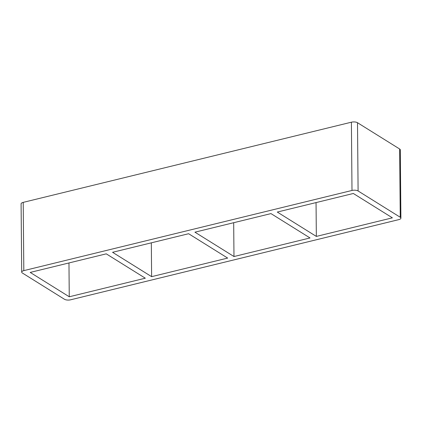 <?xml version="1.0" encoding="UTF-8"?>
<svg xmlns="http://www.w3.org/2000/svg" width="422" height="422" viewBox="0 0 422 422"><rect width="100%" height="100%" fill="white"/><g stroke="black" fill="none" stroke-linecap="round" stroke-linejoin="round"><path stroke-width="0.63" d="M233.978 256.534L310.028 237.955L270.977 213.601L194.927 232.179L233.978 256.534L233.682 222.71M316.342 236.415L392.386 217.836L353.335 193.482L277.286 212.06L316.342 236.415L316.046 202.592M151.619 276.658L227.669 258.079L188.618 233.725L112.569 252.303L151.619 276.658L151.324 242.835M69.261 296.777L145.31 278.198L106.254 253.844L30.21 272.422L69.261 296.777L68.965 262.953M400.246 217.261L358.099 190.976A4.442 1.714 179.5 0 0 351.995 190.454L23.817 270.629A4.442 1.714 179.5 0 0 21.696 272.111A4.442 1.714 179.5 0 0 22.35 272.997L64.497 299.282A4.442 1.714 179.5 0 0 70.601 299.805L398.779 219.63A4.442 1.714 179.5 0 0 400.9 218.148A4.442 1.714 179.5 0 0 400.246 217.261L399.65 149.003A4.442 1.714 -0.5 0 1 400.304 149.889L400.9 218.148M21.696 272.111L21.1 203.852A4.442 1.714 -0.5 0 1 23.221 202.37L351.399 122.195A4.442 1.714 -0.5 0 1 357.503 122.718L399.65 149.003M357.503 122.718L358.099 190.976M351.995 190.454L351.399 122.195M23.817 270.629L23.221 202.37"/></g></svg>
